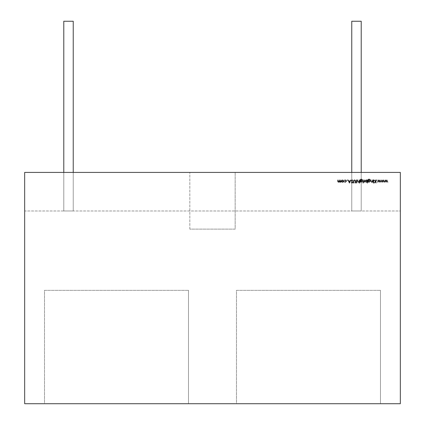<?xml version="1.0" encoding="UTF-8"?>
<svg xmlns="http://www.w3.org/2000/svg" width="425" height="425" viewBox="0 0 425 425"><rect width="100%" height="100%" fill="white"/><g stroke="black" fill="none" stroke-linecap="round" stroke-linejoin="round"><path stroke-width="0.32" stroke-dasharray="2.12 1.59" d="M188.503 403.713L188.503 290.333L188.503 403.75L44.513 403.75L44.513 290.333L188.503 290.333L44.513 290.333L44.513 403.713M351.767 172.423L351.767 210.97L361.213 210.97L351.767 210.97L361.213 210.97L351.767 210.97L361.213 210.97L351.767 210.97L361.213 210.97L351.767 210.97L351.767 21.25L361.213 21.25L351.767 21.25L361.213 21.25L351.767 21.25L361.213 21.25L351.767 21.25L361.213 21.25L351.767 21.25L361.213 21.25L351.767 21.25L361.213 21.25L351.767 21.25L351.767 210.97L361.213 210.97L351.767 210.97L351.767 21.25L351.767 210.97L361.213 210.97L361.213 21.25L351.767 21.25L351.767 210.97L361.213 210.97L361.213 21.25L351.767 21.25L351.767 210.97L361.213 210.97L351.767 210.97L361.213 210.97L361.213 21.25L351.767 21.25L351.767 210.97L351.767 21.25L351.767 210.97L361.213 210.97L361.213 21.25L361.213 172.423M73.233 172.423L73.233 21.25L73.233 210.97L63.787 210.97L73.233 210.97L63.787 210.97L63.787 21.25L73.233 21.25L63.787 21.25L73.233 21.25L63.787 21.25L73.233 21.25L63.787 21.25L73.233 21.25L63.787 21.25L73.233 21.25L63.787 21.25L73.233 21.25L73.233 210.97L73.233 21.25L73.233 210.97L63.787 210.97L73.233 210.97L73.233 21.25L73.233 210.97L63.787 210.97L63.787 21.25L73.233 21.25L73.233 210.97L63.787 210.97L73.233 210.97L63.787 210.97L63.787 21.25L73.233 21.25L73.233 210.97L63.787 210.97L63.787 21.25L73.233 21.25L73.233 210.97L63.787 210.97L63.787 21.25L73.233 21.25L73.233 210.97L63.787 210.97L63.787 21.25L63.787 210.97L63.787 21.25L63.787 210.97L63.787 21.25L63.787 210.97L73.233 210.97L73.233 21.25L73.233 210.97L63.787 210.97L63.787 21.25L63.787 210.97L73.233 210.97L73.233 21.25L73.233 210.97L63.787 210.97L63.787 21.25L63.787 172.423M351.767 210.97L351.767 21.25L351.767 210.97M361.213 210.97L361.213 21.25L361.213 210.97M380.487 403.713L380.487 290.333L380.487 403.75L236.497 403.75L236.497 290.333L380.487 290.333L236.497 290.333L236.497 403.713M400.329 210.97L400.329 403.713L24.671 403.713L24.671 172.423L400.329 172.423L400.329 210.97L24.671 210.97L24.671 172.423L400.329 172.423L24.671 172.423L24.671 210.97L400.329 210.97M189.826 229.112L189.826 172.423L189.826 229.112L235.174 229.112L235.174 172.423L235.174 229.112L189.826 229.112M386.819 179.977L387.733 182.187L386.782 180.598L386.059 182.187L385.31 180.598L384.359 182.187L385.284 179.977L386.043 181.571L386.819 179.977M383.408 179.977L384.322 182.187L383.371 180.598L382.649 182.187L381.9 180.598L380.949 182.187L381.873 179.977L382.633 181.571L383.408 179.977M379.993 179.977L380.912 182.187L379.961 180.598L379.238 182.187L378.489 180.598L377.538 182.187L378.462 179.977L379.222 181.571L379.993 179.977M377.15 180.195L376.646 180.195L377.15 180.195M375.987 179.977L375.987 183.005L375.716 181.852L374.069 183.005L375.557 181.645L373.952 179.977L375.716 181.438L375.716 179.977L375.987 179.977M373.74 182.883L373.235 182.883L373.74 182.883M373.623 179.977L373.623 182.187L373.352 182.187L373.352 179.977L373.623 179.977M372.693 179.977L372.693 182.187L372.422 181.788L371.583 182.229L370.754 181.108L370.754 179.977L371.025 179.977L371.057 181.523L371.625 181.958L372.38 181.369L372.693 179.977M368.199 181.804L367.922 182.187L368.007 179.759L369.043 179.127L370.175 179.823L369.07 179.398L368.199 180.402L369.081 179.977L370.212 181.093L369.07 182.229L368.199 181.804M369.065 180.253L368.199 181.098L369.049 181.958L369.941 181.082L369.065 180.253M367.035 179.977L367.306 179.977L367.306 183.079L367.035 181.788L366.132 182.229L364.979 181.082L366.143 179.94L367.035 180.386L367.035 179.977M366.138 181.958L367.035 181.087L366.143 180.211L365.25 181.082L366.138 181.958M364.512 179.977L364.512 182.187L364.241 181.863L363.465 182.15L364.193 181.48L364.512 179.977M363.348 182.883L362.849 182.883L363.348 182.883M363.237 179.977L363.237 182.187L362.966 182.187L362.966 179.977L363.237 179.977M360.368 181.804L360.097 182.187L360.177 179.759L361.213 179.127L362.344 179.823L361.239 179.398L360.368 180.402L361.25 179.977L362.382 181.093L361.239 182.229L360.368 181.804M361.234 180.253L360.368 181.098L361.218 181.958L362.111 181.082L361.234 180.253M359.476 179.977L359.476 183.079L359.205 183.079L359.205 181.773L358.365 182.229L357.537 181.108L357.537 179.977L357.808 179.977L357.839 181.523L358.413 181.958L359.162 181.369L359.476 179.977M356.644 182.187L356.644 183.079L356.373 182.187L355.985 182.187L356.373 181.916L356.373 179.977L356.644 179.977L356.644 181.916L357.032 181.916L356.644 182.187M355.443 181.178L355.443 183.005L355.172 183.005L355.162 180.79L354.461 180.211L353.807 180.721L353.775 183.005L353.504 183.005L353.504 181.178L354.445 179.903L355.39 180.54L355.443 181.178M352.123 179.903L353.042 180.561L352.123 180.211L351.528 180.726L352.846 182.373L352.102 183.079L351.294 182.569L352.134 182.771L352.575 182.389L351.257 180.721L352.123 179.903M349.435 183.005L348.001 179.977L348.744 180.949L350.115 180.949L350.869 179.977L349.435 183.005M349.966 181.257L348.888 181.257L349.419 182.415L349.966 181.257M347.496 180.195L346.991 180.195L347.496 180.195M345.254 182.229L344.239 181.709L345.275 181.958L346.221 181.093L345.27 180.211L344.239 180.45L345.275 179.94L346.492 181.066L345.254 182.229M343.474 181.863L342.63 182.229L341.79 181.863L341.487 181.077L342.63 179.94L343.777 181.077L343.474 181.863M342.635 180.211L341.758 181.077L342.635 181.958L343.506 181.077L342.635 180.211M340.946 179.977L340.946 182.187L340.675 181.804L339.915 182.229L339.208 181.693L338.401 182.229L337.652 181.178L337.923 179.977L337.923 181.178L338.449 181.958L339.437 179.977L339.437 181.103L339.963 181.958L340.946 179.977"/><path stroke-width="0.64" d="M44.513 403.713L188.503 403.713M361.213 172.423L361.213 21.25L351.767 21.25L351.767 172.423M73.233 172.423L73.233 21.25L63.787 21.25L63.787 172.423M236.497 403.713L380.487 403.713M343.474 181.863L342.63 182.229L341.79 181.863L341.487 181.077L342.63 179.94L343.777 181.077L343.474 181.863M347.496 180.195L346.991 180.195L347.496 180.195M352.123 179.903L353.042 180.561L352.123 180.211L351.528 180.726L352.846 182.373L352.102 183.079L351.294 182.569L352.134 182.771L352.575 182.389L351.257 180.721L352.123 179.903M356.644 182.187L356.644 183.079L356.373 182.187L355.985 182.187L356.373 181.916L356.373 179.977L356.644 179.977L356.644 181.916L357.032 181.916L356.644 182.187M360.368 181.804L360.097 182.187L360.177 179.759L361.213 179.127L362.344 179.823L361.239 179.398L360.368 180.402L361.25 179.977L362.382 181.093L361.239 182.229L360.368 181.804M363.348 182.883L362.849 182.883L363.348 182.883M367.035 179.977L367.306 179.977L367.306 183.079L367.035 181.788L366.132 182.229L364.979 181.082L366.143 179.94L367.035 180.386L367.035 179.977M372.693 179.977L372.693 182.187L372.422 181.788L371.583 182.229L370.754 181.108L370.754 179.977L371.025 179.977L371.057 181.523L371.625 181.958L372.38 181.369L372.693 179.977M373.74 182.883L373.235 182.883L373.74 182.883M377.15 180.195L376.646 180.195L377.15 180.195M383.408 179.977L384.322 182.187L383.371 180.598L382.649 182.187L381.9 180.598L380.949 182.187L381.873 179.977L382.633 181.571L383.408 179.977M24.671 403.713L400.329 403.713L400.329 172.423L24.671 172.423L24.671 403.713M386.819 179.977L387.733 182.187L386.782 180.598L386.059 182.187L385.31 180.598L384.359 182.187L385.284 179.977L386.043 181.571L386.819 179.977M379.993 179.977L380.912 182.187L379.961 180.598L379.238 182.187L378.489 180.598L377.538 182.187L378.462 179.977L379.222 181.571L379.993 179.977M375.987 179.977L375.987 183.005L375.716 181.852L374.069 183.005L375.557 181.645L373.952 179.977L375.716 181.438L375.716 179.977L375.987 179.977M373.623 179.977L373.623 182.187L373.352 182.187L373.352 179.977L373.623 179.977M368.199 181.804L367.922 182.187L368.007 179.759L369.043 179.127L370.175 179.823L369.07 179.398L368.199 180.402L369.081 179.977L370.212 181.093L369.07 182.229L368.199 181.804M364.512 179.977L364.512 182.187L364.241 181.863L363.465 182.15L364.193 181.48L364.512 179.977M363.237 179.977L363.237 182.187L362.966 182.187L362.966 179.977L363.237 179.977M359.476 179.977L359.476 183.079L359.205 183.079L359.205 181.773L358.365 182.229L357.537 181.108L357.537 179.977L357.808 179.977L357.839 181.523L358.413 181.958L359.162 181.369L359.476 179.977M355.443 181.178L355.443 183.005L355.172 183.005L355.162 180.79L354.461 180.211L353.807 180.721L353.775 183.005L353.504 183.005L353.504 181.178L354.445 179.903L355.39 180.54L355.443 181.178M349.435 183.005L348.001 179.977L348.744 180.949L350.115 180.949L350.869 179.977L349.435 183.005M345.254 182.229L344.239 181.709L345.275 181.958L346.221 181.093L345.27 180.211L344.239 180.45L345.275 179.94L346.492 181.066L345.254 182.229M340.946 179.977L340.946 182.187L340.675 181.804L339.915 182.229L339.208 181.693L338.401 182.229L337.652 181.178L337.923 179.977L337.923 181.178L338.449 181.958L339.437 179.977L339.437 181.103L339.963 181.958L340.946 179.977M368.199 181.098L369.049 181.958L369.941 181.082L369.065 180.253L368.199 181.098M367.035 181.087L366.143 180.211L365.25 181.082L366.138 181.958L367.035 181.087M360.368 181.098L361.218 181.958L362.111 181.082L361.234 180.253L360.368 181.098M348.888 181.257L349.419 182.415L349.966 181.257L348.888 181.257M341.758 181.077L342.635 181.958L343.506 181.077L342.635 180.211L341.758 181.077"/></g></svg>
